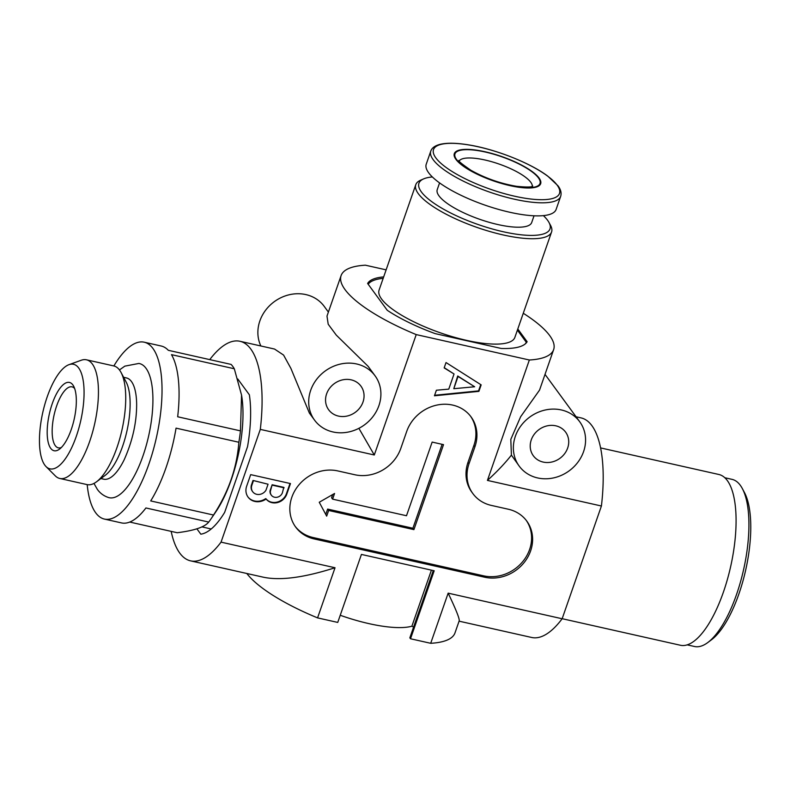 <?xml version="1.0" encoding="UTF-8"?>
<svg xmlns="http://www.w3.org/2000/svg" width="790" height="790" viewBox="0 0 790 790"><rect width="100%" height="100%" fill="white"/><g stroke="black" fill="none" stroke-linecap="round" stroke-linejoin="round"><path stroke-width="1.19" d="M378.914 405.625A37.515 33.328 143.8 0 0 375.062 375.803A37.515 33.328 143.8 0 0 325.105 371.073A37.515 33.328 143.8 0 0 314.548 420.132A37.515 33.328 143.8 0 0 349.18 431.863A37.515 33.328 143.8 0 0 378.914 405.625M375.062 375.803L368.12 366.323L336.283 335.118L328.196 324.216L326.991 316.099L341.102 275.591A112.535 31.63 19.2 0 0 416.221 334.595L374.292 454.991L358.887 428.328M328.393 312.08L324.236 306.401A37.515 33.328 143.8 0 0 276.865 299.933A37.515 33.328 143.8 0 0 260.868 345.971M209.755 359.618A112.535 40.784 102.7 0 1 239.923 341.27L274.545 349.052L283.58 355.075L290.908 368.416L309.384 413.081L314.548 420.132M386.132 269.854L365.395 265.193A112.535 31.63 19.2 0 0 341.102 275.591M576.068 416.774L581.025 417.89A112.535 40.784 102.7 0 1 601.417 506.005L562.144 618.758A112.535 40.784 102.7 0 1 531.7 637.481L459.079 621.167M239.923 341.27A112.535 40.784 102.7 0 1 260.305 429.385L221.042 542.138A112.535 40.784 102.7 0 1 190.597 560.861A112.535 40.784 102.7 0 1 171.173 531.374M237.77 378.983L249.364 394.793A85.024 30.81 102.7 0 1 247.547 446.636L224.646 512.394A85.024 30.81 102.7 0 1 200.818 534.178L196.898 528.826M190.597 560.861L263.584 577.253C280.46 580.749 304.278 577.579 335.029 567.743L221.042 542.138M444.158 367.893L454.043 373.986L448.769 389.124L436.386 390.23L434.441 395.79L478.898 391.356L481.159 384.868L446.024 362.551L444.158 367.893M246.717 486.008A13.746 12.215 143.8 0 0 248.07 497.108A13.746 12.215 143.8 0 0 266.023 499.082L266.22 499.122A12.117 10.764 143.8 0 0 277.418 502.578A12.117 10.764 143.8 0 0 286.81 494.086L290.473 483.569L250.677 474.632L246.717 486.008M467.996 462.357L469.013 463.74L474.938 446.745A37.515 33.328 143.8 0 0 471.087 416.923A37.515 33.328 143.8 0 0 436.445 405.181A37.515 33.328 143.8 0 0 406.712 431.419L400.797 448.424A37.515 33.328 143.8 0 1 354.848 474.75L337.784 470.919A37.515 33.328 143.8 0 0 297.514 486.66A37.515 33.328 143.8 0 0 295.687 527.088A37.515 33.328 143.8 0 0 314.114 538.918L484.665 577.223A37.515 33.328 143.8 0 0 524.945 561.493A37.515 33.328 143.8 0 0 526.762 521.064A37.515 33.328 143.8 0 0 508.345 509.234L491.291 505.403A37.515 33.328 143.8 0 1 472.864 493.572L471.847 492.18A37.515 33.328 143.8 0 1 467.996 462.357L473.921 445.363A37.515 33.328 143.8 0 0 470.563 416.231M469.013 463.74A37.515 33.328 143.8 0 0 472.864 493.572M562.144 618.758L448.157 593.152L430.698 643.297L410.514 638.764L434.194 570.775L361.425 554.432L337.745 622.421L317.57 617.889L335.029 567.743M601.417 506.005L487.43 480.409C497.048 471.67 505.047 463.236 511.406 455.119L519.208 466.11A37.515 33.328 143.8 0 0 553.849 477.841A37.515 33.328 143.8 0 0 583.583 451.603A37.515 33.328 143.8 0 0 579.732 421.771A37.515 33.328 143.8 0 0 529.774 417.051A37.515 33.328 143.8 0 0 519.208 466.11M416.221 334.595L529.349 360.003L487.43 480.409M374.292 454.991L260.305 429.385M430.698 643.297A112.535 31.63 19.2 0 0 454.991 632.899L459.197 620.822C459.691 618.837 456.018 609.613 448.157 593.152M410.514 638.764L409.842 637.836L433.266 570.568M413.604 627.043L411.886 626.203A75.02 21.093 19.2 0 1 340.243 615.272M246.816 573.491A112.535 31.63 19.2 0 0 317.57 617.889M474.662 386.764L458.052 376.455L453.786 388.7L474.662 386.764L457.706 375.991L453.786 388.7M253.363 480.913L251.872 485.188A8.186 7.278 143.8 0 0 252.701 491.736A8.186 7.278 143.8 0 0 265.973 490.205L268.057 484.221L253.017 480.448L251.536 484.724A8.186 7.278 143.8 0 0 252.366 491.271A8.186 7.278 143.8 0 0 252.533 491.499M444.237 367.686L454.043 373.986M434.628 395.276L478.562 390.892L480.745 384.602M325.766 514.438L327.633 509.086L412.903 528.243L442.124 444.326M412.903 528.243L413.921 529.626L443.516 444.642L432.15 442.084L406.495 515.742L332.59 499.142L331.573 497.749L332.689 494.55M332.59 499.142L334.565 493.474L319.249 502.252L326.675 516.137L328.65 510.468L413.921 529.626M327.633 509.086L328.65 510.468M268.057 484.221L253.017 480.448M272.145 484.744L270.397 491.192A6.468 5.747 143.8 0 0 271.345 495.182A6.468 5.747 143.8 0 0 277.211 497.226A6.468 5.747 143.8 0 0 282.366 492.881L283.788 487.361L272.145 484.744L270.062 490.728A6.468 5.747 143.8 0 0 271.01 494.718A6.468 5.747 143.8 0 0 271.187 494.945M247.902 496.871A13.746 12.215 143.8 0 0 265.687 498.618L265.875 498.658A12.117 10.764 143.8 0 0 277.073 502.114A12.117 10.764 143.8 0 0 286.474 493.622L290.009 483.47M284.124 487.825L272.481 485.208M431.409 570.153L411.886 626.203M362.995 402.051A20.007 17.775 143.8 0 0 360.941 386.142A20.007 17.775 143.8 0 0 334.298 383.624A20.007 17.775 143.8 0 0 328.67 409.793A20.007 17.775 143.8 0 0 347.136 416.044A20.007 17.775 143.8 0 0 362.995 402.051M567.664 448.029A20.007 17.775 143.8 0 0 565.61 432.12A20.007 17.775 143.8 0 0 538.968 429.602A20.007 17.775 143.8 0 0 533.329 455.761A20.007 17.775 143.8 0 0 551.805 462.022A20.007 17.775 143.8 0 0 567.664 448.029M383.673 276.905A85.024 23.898 19.2 0 0 367.617 283.472L387.278 310.312A85.024 23.898 19.2 0 0 435.221 333.637L501.206 348.459A85.024 23.898 19.2 0 0 527.127 341.724L517.796 328.986M295.193 526.387A37.515 33.328 143.8 0 0 313.097 537.526L483.648 575.841A37.515 33.328 143.8 0 0 523.632 560.485A37.515 33.328 143.8 0 0 526.249 520.373M529.349 360.003A112.535 31.63 19.2 0 0 553.642 349.605L539.54 390.112L520.64 416.735L510.804 439.368L511.406 455.119M553.642 349.605A112.535 31.63 19.2 0 0 523.266 313.265M87.196 484.635A90.653 32.854 -77.3 0 0 95.689 512.789A90.653 32.854 -77.3 0 0 104.428 519.079L121.482 522.911A90.653 32.854 102.7 0 0 145.913 507.96L208.718 522.072C204.758 527.058 194.251 530.613 177.197 532.727L129.738 522.062M234.304 368.762L241.562 395.138L240.476 430.876L177.671 416.774A90.653 32.854 102.7 0 0 171.489 354.651L234.304 368.762A90.653 32.854 -77.3 0 0 231.124 364.417L168.31 350.306A90.653 32.854 102.7 0 0 161.219 346.02L144.165 342.188A90.653 32.854 -77.3 0 0 113.859 365.958M50.708 448.315A35.007 12.689 -77.3 0 0 59.507 449.135A35.007 12.689 -77.3 0 0 74.142 419.362A35.007 12.689 -77.3 0 0 73.648 386.192A35.007 12.689 -77.3 0 0 52.792 402.169A35.007 12.689 -77.3 0 0 50.708 448.315M44.842 465.162A53.602 19.424 -77.3 0 0 46.057 466.594A53.602 19.424 -77.3 0 0 80.708 420.843A53.602 19.424 -77.3 0 0 68.957 364.674A53.602 19.424 -77.3 0 0 43.292 410.237A53.602 19.424 -77.3 0 0 44.842 465.162M46.057 466.594L55.31 475.876A60.82 22.041 -77.3 0 0 59.803 478.473A60.82 22.041 -77.3 0 0 94.632 423.973A60.82 22.041 -77.3 0 0 86.456 359.806A60.82 22.041 -77.3 0 0 81.291 360.23L68.957 364.674M59.803 478.473L87.088 484.606A60.82 22.041 -77.3 0 0 96.499 481.821A60.82 22.041 -77.3 0 0 121.927 430.096A60.82 22.041 -77.3 0 0 121.058 372.475A60.82 22.041 -77.3 0 0 113.75 365.928L86.456 359.806M96.499 481.821L105.198 475.343A51.893 18.802 -77.3 0 0 126.884 431.212A51.893 18.802 -77.3 0 0 126.153 382.054L121.058 372.475M100.883 478.552L103.697 479.184A51.893 18.802 -77.3 0 0 124.228 459.662C132.503 441.097 136.65 422.66 136.65 404.362A51.893 18.802 -77.3 0 0 126.439 377.936L123.625 377.294M93.961 483.431L97.328 489.336C100.202 493.365 104.004 496.11 108.734 497.591A68.75 24.915 -77.3 0 0 148.609 436.09A68.75 24.915 -77.3 0 0 138.862 363.449L124.82 366.145L119.448 369.937M104.428 519.079A90.653 32.854 -77.3 0 0 156.351 437.838A90.653 32.854 -77.3 0 0 144.165 342.188M208.718 522.072A90.653 32.854 -77.3 0 0 211.068 518.803A90.653 32.854 -77.3 0 0 213.517 515.031L150.702 500.929A90.653 32.854 102.7 0 0 176.052 428.141L238.857 442.252A90.653 32.854 -77.3 0 0 240.476 430.876M213.517 515.031C228.468 492.19 236.921 467.927 238.857 442.252M211.068 518.803L215.69 512.029A80.343 29.121 -77.3 0 0 241.72 396.136L241.562 395.138M74.645 388.522A31.254 11.327 -77.3 0 0 72.018 386.853A31.254 11.327 -77.3 0 0 55.29 410.247A31.254 11.327 -77.3 0 0 55.31 445.678A31.254 11.327 -77.3 0 0 58.322 447.851A31.254 11.327 -77.3 0 0 61.403 447.456M543.392 215.621A69.392 19.503 -160.8 0 1 547.569 220.252A69.392 19.503 -160.8 0 1 549.001 222.504L550.541 225.357A71.9 20.214 -160.8 0 1 551.568 231.993A71.9 20.214 -160.8 0 1 477.032 227.431A71.9 20.214 -160.8 0 1 415.777 184.702A71.9 20.214 -160.8 0 1 420.705 180.15L423.687 178.866A69.392 19.503 -160.8 0 1 432.357 176.96M551.568 231.993L514.873 337.379A71.9 20.214 -160.8 0 1 440.326 332.817A71.9 20.214 -160.8 0 1 379.082 290.088L415.777 184.702M549.001 222.504A69.392 19.503 -160.8 0 1 478.049 224.498A69.392 19.503 -160.8 0 1 423.687 178.866M526.021 343.196L526.328 342.307L517.401 330.121M539.066 178.026A45.721 12.857 -160.8 0 1 487.43 178.668A45.721 12.857 -160.8 0 1 465.972 149.359A45.721 12.857 -160.8 0 1 539.066 178.026M560.663 196.364L556.12 209.429A68.77 19.335 -160.8 0 1 484.813 205.074A68.77 19.335 -160.8 0 1 426.235 164.202L430.777 151.137A68.77 19.335 -160.8 0 0 489.365 192.01A68.77 19.335 -160.8 0 0 560.663 196.364C561.68 193.027 560.791 189.501 558.007 185.808L547.677 176.061C530.179 162.868 495.152 149.093 468.559 144.876C456.65 142.921 447.259 142.723 440.376 144.274C435.043 145.607 431.853 147.888 430.777 151.137M534.04 215.789L531.7 222.523A50.017 14.062 -160.8 0 1 479.846 219.353A50.017 14.062 -160.8 0 1 437.235 189.63L439.576 182.895M368.18 284.242A84.402 23.73 -160.8 0 1 383.17 278.356M526.328 342.307A84.402 23.73 -160.8 0 1 525.143 344.006M687.231 644.867L694.499 646.496A85.646 31.037 -77.3 0 0 707.751 642.566L711.405 639.841A81.893 29.684 -77.3 0 0 738.877 594.001A81.893 29.684 -77.3 0 0 744.486 492.604L742.343 488.585A85.646 31.037 -77.3 0 0 732.044 479.362L724.776 477.733M707.751 642.566A85.646 31.037 -77.3 0 0 736.487 594.623A85.646 31.037 -77.3 0 0 742.343 488.585M562.174 618.698L680.447 645.262A87.522 31.718 -77.3 0 0 723.354 592.253A87.522 31.718 -77.3 0 0 718.811 474.474L600.558 447.91M473.921 445.363L474.938 446.745M483.648 575.841L484.665 577.223M313.097 537.526L314.114 538.918M459.257 160.903A38.759 10.892 -160.8 0 1 493.286 162.177A38.759 10.892 -160.8 0 1 530.762 182.263A38.759 10.892 -160.8 0 1 532.282 186.341M538.425 177.878A45.01 12.65 -160.8 0 1 487.588 178.51A45.01 12.65 -160.8 0 1 466.456 149.666A45.01 12.65 -160.8 0 1 538.425 177.878M557.157 185.146A66.706 18.753 -160.8 0 1 481.831 186.085A66.706 18.753 -160.8 0 1 450.517 143.336A66.706 18.753 -160.8 0 1 557.157 185.146M545.021 374.381L579.732 421.771M201.954 526.89L211.236 528.974M532.766 186.114C532.065 185.324 536.222 188.306 516.314 186.282C500.119 183.478 484.981 178.135 470.899 170.265C461.735 163.945 457.775 160.676 459.02 160.429"/></g></svg>

